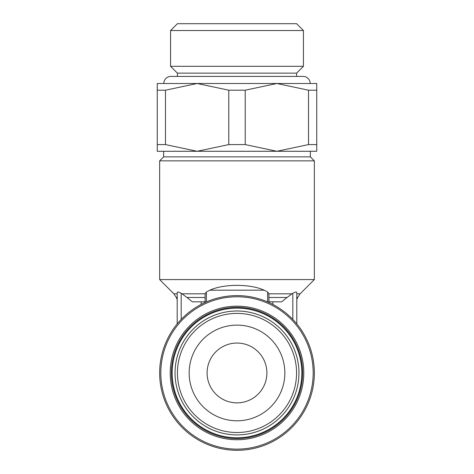 <?xml version="1.0" encoding="UTF-8"?>
<svg xmlns="http://www.w3.org/2000/svg" width="474" height="474" viewBox="0 0 474 474"><rect width="100%" height="100%" fill="white"/><g stroke="black" fill="none" stroke-linecap="round" stroke-linejoin="round"><path stroke-width="0.71" d="M266.903 291.546L264.071 290.183L209.929 290.183L207.097 291.546M296.801 293.809L300.119 293.809L314.345 279.583L314.345 160.852L310.357 156.864L310.357 151.283M157.261 144.588L157.261 90.196L165.485 90.196L165.485 144.588L157.261 144.588L157.261 151.283L197.131 151.283L163.643 151.283L163.643 156.864L159.655 160.852L159.655 279.583L173.881 293.809L177.199 293.809M177.199 297.482L176.334 297.482L177.199 299.562M296.801 299.562L297.666 297.482L296.801 297.482M237 434.913A61.958 61.958 0 0 0 298.958 372.955A61.958 61.958 0 0 0 237 310.997A61.958 61.958 0 0 0 175.042 372.955A61.958 61.958 0 0 0 237 434.913M237 432.519A59.564 59.564 0 0 0 296.564 372.955A59.564 59.564 0 0 0 237 313.391A59.564 59.564 0 0 0 177.436 372.955A59.564 59.564 0 0 0 237 432.519M237 438.58A65.625 65.625 0 0 0 302.625 372.955A65.625 65.625 0 0 0 237 307.33A65.625 65.625 0 0 0 171.375 372.955A65.625 65.625 0 0 0 237 438.58M237 437.78A64.825 64.825 0 0 0 301.825 372.955A64.825 64.825 0 0 0 237 308.124A64.825 64.825 0 0 0 172.175 372.955A64.825 64.825 0 0 0 237 437.78M237 295.61A77.345 77.345 0 0 0 159.655 372.955A77.345 77.345 0 0 0 237 450.3A77.345 77.345 0 0 0 314.345 372.955A77.345 77.345 0 0 0 237 295.61A77.345 77.345 0 0 0 159.655 372.955A77.345 77.345 0 0 0 237 450.3M312.959 144.588L308.515 144.588L276.869 151.283L316.739 151.283L316.739 144.588L312.959 144.588M316.739 90.196L316.739 83.501L276.869 83.501L308.515 90.196L316.739 90.196L316.739 144.588M308.515 144.588L308.515 90.196M303.431 66.307L296.606 73.132L177.394 73.132L170.569 66.307L170.569 30.526L177.394 23.7L296.606 23.7L303.431 30.526L303.431 66.307L170.569 66.307M303.431 30.526L170.569 30.526M296.606 73.132L296.606 76.409L303.105 76.409A7.098 7.098 0 0 1 310.197 83.501M165.485 90.196L197.131 83.501L163.803 83.501A7.098 7.098 0 0 1 170.895 76.409L177.394 76.409L177.394 73.132M189.156 372.955A47.844 47.844 0 0 1 237 325.111A47.844 47.844 0 0 1 284.844 372.955A47.844 47.844 0 0 1 237 420.799A47.844 47.844 0 0 1 189.156 372.955M266.903 372.955A29.903 29.903 0 0 1 237 402.859A29.903 29.903 0 0 1 207.097 372.955A29.903 29.903 0 0 1 237 343.052A29.903 29.903 0 0 1 266.903 372.955M228.776 144.588L197.131 151.283L276.869 151.283L245.224 144.588L228.776 144.588L228.776 90.196L245.224 90.196L245.224 144.588M306.056 151.283L276.869 151.283M245.224 90.196L276.869 83.501L157.261 83.501L157.261 90.196M197.131 151.283L165.485 144.588M197.131 83.501L228.776 90.196M310.357 156.864L163.643 156.864M314.345 160.852L159.655 160.852M292.049 293.767L287.06 297.482L268.894 297.482L268.894 294.23L268.894 302.489L268.894 297.482L269.013 301.814L281.692 301.814L287.06 297.476M201.118 304.432L201.118 301.814L204.987 301.814L192.308 301.814L204.987 301.814L205.106 300.137L205.106 302.489L205.106 294.23L205.106 300.137M205.118 294.532L205.129 293.809L205.118 294.532M268.882 294.532L268.871 293.809L267.597 291.919L267.597 301.914M159.655 279.583L314.345 279.583M182.022 293.803L181.181 293.323C178.668 291.883 177.341 291.664 177.199 292.671L177.199 323.902M206.403 301.914L206.403 291.919L205.129 293.809L182.022 293.809M264.551 290.402C250.876 283.689 223.124 283.689 209.449 290.402M314.345 372.955A77.345 77.345 0 0 0 296.801 323.902L296.801 292.654C296.653 291.67 295.326 291.883 292.819 293.323L291.978 293.803M192.308 301.814L186.94 297.476M205.106 302.489L205.106 297.482L186.94 297.482L181.951 293.767M237 306.163A66.787 66.787 0 0 0 170.213 372.955A66.787 66.787 0 0 0 237 439.742A66.787 66.787 0 0 0 303.787 372.955A66.787 66.787 0 0 0 237 306.163M237 449.133A76.184 76.184 0 0 0 313.184 372.955A76.184 76.184 0 0 0 237 296.771A76.184 76.184 0 0 0 160.816 372.955A76.184 76.184 0 0 0 237 449.133M268.871 293.809L291.978 293.809M181.181 319.411L181.181 293.323M292.819 319.411L292.819 293.323M272.882 304.432L272.882 301.814M303.105 76.409L170.895 76.409M300.119 293.809L297.666 297.482M176.334 297.482L173.881 293.809"/></g></svg>
